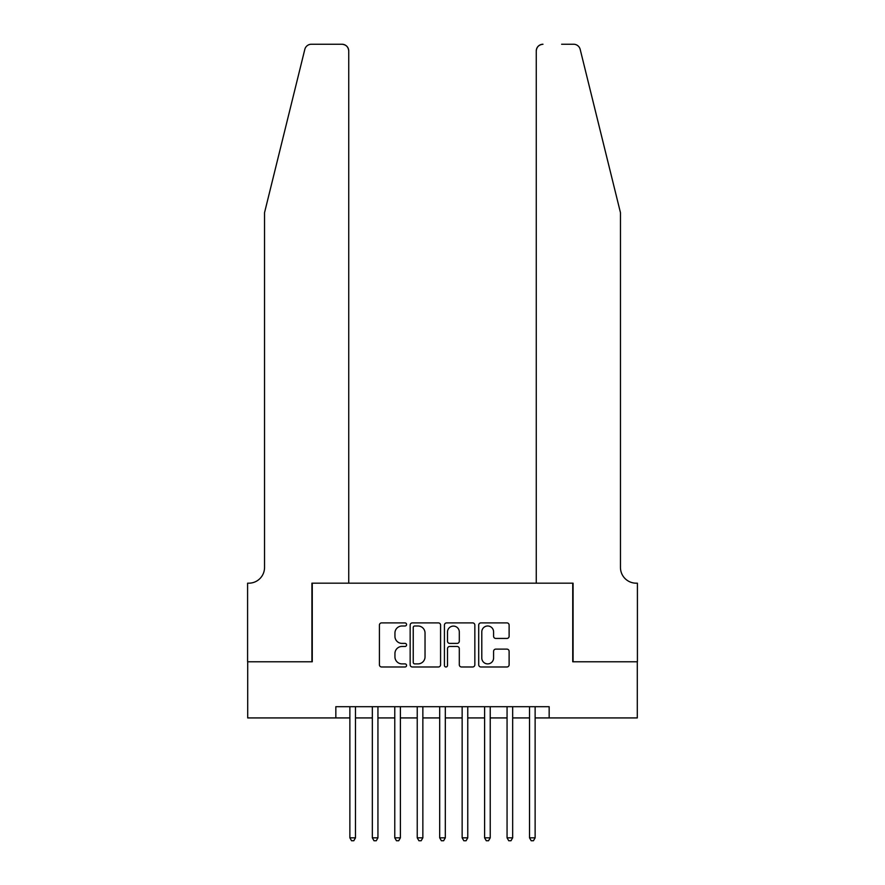 <?xml version="1.0" encoding="UTF-8"?>
<svg xmlns="http://www.w3.org/2000/svg" width="885" height="885" viewBox="0 0 885 885"><rect width="100%" height="100%" fill="white"/><g stroke="black" fill="none" stroke-linecap="round" stroke-linejoin="round"><path stroke-width="1.33" d="M406.569 624.434A1.538 1.538 0 0 0 405.031 622.896L381.612 622.896A2.201 2.201 0 0 0 379.411 625.098L379.411 664.779A2.201 2.201 0 0 0 381.612 666.98L405.031 666.98A1.538 1.538 0 0 0 406.569 665.431A1.538 1.538 0 0 0 405.031 663.894L402 663.894A7.058 7.058 0 0 1 394.942 656.836L394.942 653.528A7.058 7.058 0 0 1 402 646.481L405.031 646.481A1.538 1.538 0 0 0 406.569 644.933A1.538 1.538 0 0 0 405.031 643.395L402 643.395A7.058 7.058 0 0 1 394.942 636.337L394.942 633.029A7.058 7.058 0 0 1 402 625.983L405.031 625.983A1.538 1.538 0 0 0 406.569 624.434M506.917 638.439A2.201 2.201 0 0 0 509.118 636.226L509.118 625.098A2.201 2.201 0 0 0 506.917 622.896L480.909 622.896A2.201 2.201 0 0 0 478.708 625.098L478.708 664.779A2.201 2.201 0 0 0 480.909 666.98L506.917 666.98A2.201 2.201 0 0 0 509.118 664.779L509.118 651.327A2.201 2.201 0 0 0 506.917 649.125L495.788 649.125A2.201 2.201 0 0 0 493.587 651.327L493.587 657.997A5.896 5.896 0 0 1 487.69 663.894A5.896 5.896 0 0 1 481.794 657.997L481.794 631.879A5.896 5.896 0 0 1 487.69 625.983A5.896 5.896 0 0 1 493.587 631.879L493.587 636.226A2.201 2.201 0 0 0 495.788 638.439L506.917 638.439M335.835 717.923L247.7 717.923L247.7 661.781L312.261 661.781L312.261 583.182L572.739 583.182L572.739 661.781L637.3 661.781L637.3 717.923L549.165 717.923L549.165 706.695L335.835 706.695L335.835 717.923L349.874 717.923M440.575 625.098A2.201 2.201 0 0 0 438.363 622.896L412.355 622.896A2.201 2.201 0 0 0 410.153 625.098L410.153 664.779A2.201 2.201 0 0 0 412.355 666.98L438.363 666.98A2.201 2.201 0 0 0 440.575 664.779L440.575 625.098M446.637 622.896L472.645 622.896A2.201 2.201 0 0 1 474.847 625.098L474.847 664.779A2.201 2.201 0 0 1 472.645 666.98L461.516 666.98A2.201 2.201 0 0 1 459.304 664.779L459.304 648.683A2.201 2.201 0 0 0 457.102 646.481L449.724 646.481A2.201 2.201 0 0 0 447.511 648.683L447.511 665.431A1.538 1.538 0 0 1 445.974 666.98A1.538 1.538 0 0 1 444.425 665.431L444.425 625.098A2.201 2.201 0 0 1 446.637 622.896M355.482 717.923L372.331 717.923M377.939 717.923L394.776 717.923M400.396 717.923L417.233 717.923M422.853 717.923L439.69 717.923M445.31 717.923L462.147 717.923M467.767 717.923L484.604 717.923M490.224 717.923L507.061 717.923M512.669 717.923L529.518 717.923M535.126 717.923L549.165 717.923M414.777 625.983A1.538 1.538 0 0 0 413.24 627.52L413.24 662.345A1.538 1.538 0 0 0 414.777 663.894L417.974 663.894A7.058 7.058 0 0 0 425.032 656.836L425.032 633.029A7.058 7.058 0 0 0 417.974 625.983L414.777 625.983M459.304 631.99A5.896 5.896 0 0 0 453.408 626.093A5.896 5.896 0 0 0 447.511 631.99L447.511 641.194A2.201 2.201 0 0 0 449.724 643.395L457.102 643.395A2.201 2.201 0 0 0 459.304 641.194L459.304 631.99M355.482 706.695L355.482 837.829L349.874 837.829L349.874 706.695M355.482 837.829L353.801 840.75L351.555 840.75L349.874 837.829M304.816 49.372C306.531 45.677 306.531 45.677 304.816 49.372C306.531 45.677 306.531 45.677 304.816 49.372L264.538 212.666L264.538 567.462A15.72 15.72 0 0 1 248.818 583.182L247.59 583.182L247.59 661.781L311.918 661.781L311.918 583.182L348.745 583.182L348.745 50.987A6.737 6.737 0 0 0 342.008 44.25L311.354 44.25A6.737 6.737 0 0 0 304.816 49.372M323.368 44.25L342.008 44.25C346.079 44.681 348.325 46.927 348.745 50.987L348.745 583.182M264.538 567.462A15.72 15.72 0 0 1 248.818 583.182M608.106 162.597L580.184 49.372C578.469 45.677 578.469 45.677 580.184 49.372C578.469 45.677 578.469 45.677 580.184 49.372L620.462 212.666L620.462 567.462A15.72 15.72 0 0 0 636.182 583.182L637.41 583.182L637.41 661.781L573.082 661.781L573.082 583.182L536.255 583.182L536.255 50.987L536.255 583.182M561.632 44.25L573.646 44.25A6.737 6.737 0 0 1 580.184 49.372M542.992 44.25A6.737 6.737 0 0 0 536.255 50.987C536.675 46.927 538.921 44.681 542.992 44.25M620.462 567.462A15.72 15.72 0 0 0 636.182 583.182M377.939 706.695L377.939 837.829L372.331 837.829L372.331 706.695M377.939 837.829L376.258 840.75L374.012 840.75L372.331 837.829M400.396 706.695L400.396 837.829L394.776 837.829L394.776 706.695M400.396 837.829L398.715 840.75L396.469 840.75L394.776 837.829M422.853 706.695L422.853 837.829L417.233 837.829L417.233 706.695M422.853 837.829L421.172 840.75L418.926 840.75L417.233 837.829M445.31 706.695L445.31 837.829L439.69 837.829L439.69 706.695M445.31 837.829L443.617 840.75L441.383 840.75L439.69 837.829M467.767 706.695L467.767 837.829L462.147 837.829L462.147 706.695M467.767 837.829L466.074 840.75L463.828 840.75L462.147 837.829M490.224 706.695L490.224 837.829L484.604 837.829L484.604 706.695M490.224 837.829L488.531 840.75L486.285 840.75L484.604 837.829M512.669 706.695L512.669 837.829L507.061 837.829L507.061 706.695M512.669 837.829L510.988 840.75L508.742 840.75L507.061 837.829M535.126 706.695L535.126 837.829L529.518 837.829L529.518 706.695M535.126 837.829L533.445 840.75L531.199 840.75L529.518 837.829"/></g></svg>
